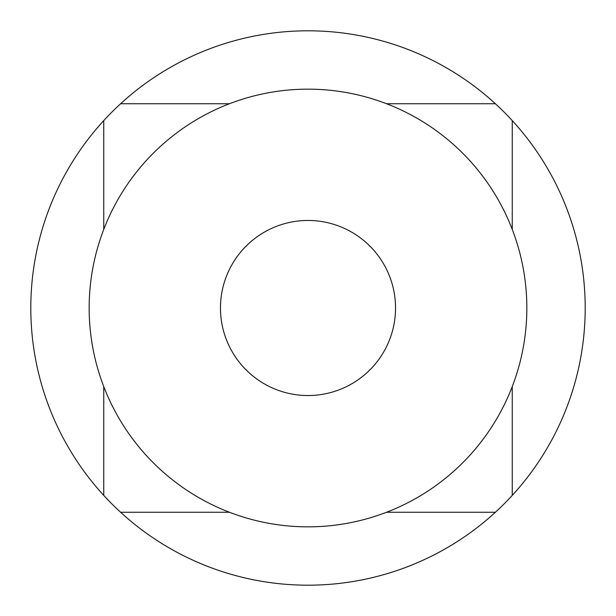 <?xml version="1.0" encoding="UTF-8"?>
<svg xmlns="http://www.w3.org/2000/svg" width="616" height="616" viewBox="0 0 616 616"><rect width="100%" height="100%" fill="white"/><g stroke="black" fill="none" stroke-linecap="round" stroke-linejoin="round"><path stroke-width="0.92" d="M512.25 386.563L512.25 495.403A277.2 277.2 0 0 1 495.403 512.25L386.563 512.25M386.563 103.75L495.403 103.75A277.2 277.2 0 0 1 512.25 120.597L512.25 229.437M495.403 512.25A277.2 277.2 0 0 1 103.75 495.403A277.2 277.2 0 0 1 308 30.8A277.2 277.2 0 0 1 495.403 103.75M512.25 120.597A277.2 277.2 0 0 1 512.25 495.403M89.158 308A218.842 218.842 0 0 0 308 526.842A218.842 218.842 0 0 0 526.842 308A218.842 218.842 0 0 0 308 89.158A218.842 218.842 0 0 0 89.158 308M220.466 308A87.534 87.534 0 0 1 308 220.466A87.534 87.534 0 0 1 395.534 308A87.534 87.534 0 0 1 308 395.534A87.534 87.534 0 0 1 220.466 308A87.534 87.534 0 0 1 308 220.466A87.534 87.534 0 0 1 395.534 308A87.534 87.534 0 0 1 308 395.534A87.534 87.534 0 0 1 220.466 308M120.597 103.75L229.437 103.75M103.75 495.403L103.75 386.563M103.75 229.437L103.75 120.597M229.437 512.25L120.597 512.25"/></g></svg>
